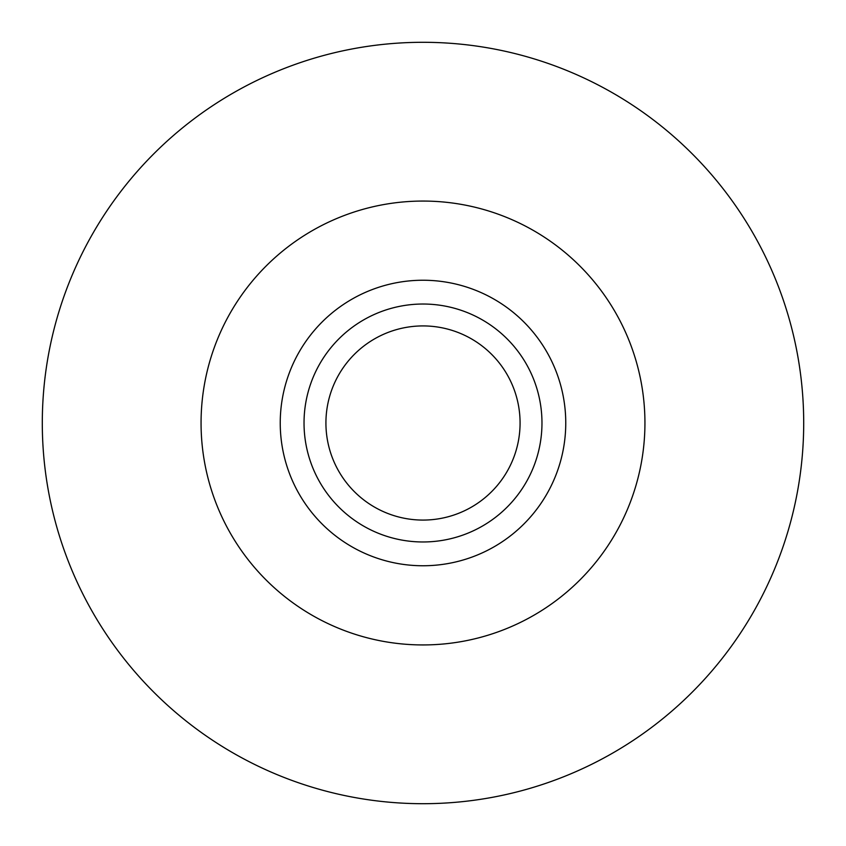 <?xml version="1.0" encoding="UTF-8"?>
<svg xmlns="http://www.w3.org/2000/svg" width="846" height="846" viewBox="0 0 846 846"><rect width="100%" height="100%" fill="white"/><g stroke="black" fill="none" stroke-linecap="round" stroke-linejoin="round"><path stroke-width="0.63" stroke-dasharray="4.23 3.17" d="M304.031 423A118.969 118.969 0 0 0 482.484 526.032A118.969 118.969 0 0 0 482.484 319.968A118.969 118.969 0 0 0 304.031 423M280.238 423A142.763 142.763 0 0 0 494.381 546.632A142.763 142.763 0 0 0 494.381 299.368A142.763 142.763 0 0 0 280.238 423"/><path stroke-width="1.27" d="M325.922 423A97.079 97.079 0 0 0 471.539 507.071A97.079 97.079 0 0 0 471.539 338.929A97.079 97.079 0 0 0 325.922 423M304.031 423A118.969 118.969 0 0 0 482.484 526.032A118.969 118.969 0 0 0 482.484 319.968A118.969 118.969 0 0 0 304.031 423M280.238 423A142.763 142.763 0 0 0 494.381 546.632A142.763 142.763 0 0 0 494.381 299.368A142.763 142.763 0 0 0 280.238 423M201.062 423A221.938 221.938 0 0 0 423 644.938A221.938 221.938 0 0 0 644.938 423A221.938 221.938 0 0 0 423 201.062A221.938 221.938 0 0 0 201.062 423M423 803.7A380.7 380.7 0 0 0 752.697 232.65A380.7 380.7 0 0 0 93.303 232.65A380.7 380.7 0 0 0 423 803.7"/></g></svg>
